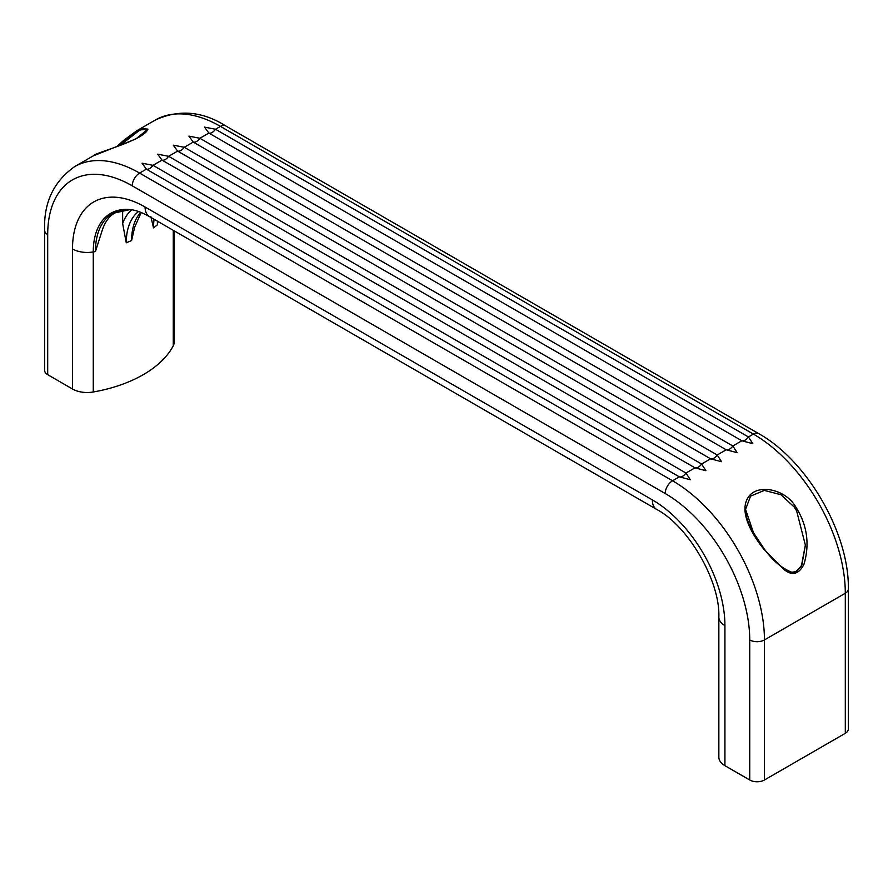 <?xml version="1.0" encoding="UTF-8"?>
<svg xmlns="http://www.w3.org/2000/svg" width="893" height="893" viewBox="0 0 893 893"><rect width="100%" height="100%" fill="white"/><g stroke="black" fill="none" stroke-linecap="round" stroke-linejoin="round"><path stroke-width="1.34" d="M150.805 216.363L153.507 227.882A71.172 41.089 60 0 1 154.109 219.265M142.032 163.185L153.004 165.328L685.969 473.033A7.803 4.498 -60 0 1 682.654 476.215A7.803 4.498 -60 0 1 679.35 476.851L146.385 169.145L142.032 163.185M157.659 154.165L168.621 156.308L701.585 464.014A7.803 4.498 -60 0 1 698.281 467.195A7.803 4.498 -60 0 1 694.977 467.832L162.001 160.126L157.659 154.165M173.275 145.146L184.248 147.289L717.213 454.995A7.803 4.498 -60 0 1 713.898 458.176A7.803 4.498 -60 0 1 710.594 458.812L177.629 151.107L173.275 145.146M188.903 136.127L199.865 138.27L732.829 445.975A7.803 4.498 -60 0 1 729.525 449.157A7.803 4.498 -60 0 1 726.21 449.793L193.245 142.087L188.903 136.127M204.519 127.107L215.492 129.251L748.457 436.956A7.803 4.498 -60 0 1 745.142 440.137A7.803 4.498 -60 0 1 741.837 440.774L208.873 133.079L204.519 127.107M116.86 146.586L136.819 130.724L155.471 119.952A129.954 75.023 60 0 1 220.448 126.393L215.492 129.251A7.803 4.498 -60 0 1 212.177 132.432A7.803 4.498 -60 0 1 208.873 133.079L199.865 138.27A7.803 4.498 -60 0 1 196.56 141.451A7.803 4.498 -60 0 1 193.245 142.087L184.248 147.289A7.803 4.498 -60 0 1 180.933 150.471A7.803 4.498 -60 0 1 177.629 151.107L168.621 156.308A7.803 4.498 -60 0 1 165.317 159.49A7.803 4.498 -60 0 1 162.001 160.126L153.004 165.328A7.803 4.498 -60 0 1 149.689 168.509A7.803 4.498 -60 0 1 146.385 169.145L139.587 173.075L672.552 480.78L679.35 476.851L690.322 479.731L685.969 473.033L694.977 467.832L705.939 470.711L701.585 464.014L710.594 458.812L721.566 461.703L717.213 454.995L726.21 449.793L737.183 452.684L732.829 445.975L741.837 440.774L752.799 443.665L748.457 436.956L753.413 434.098L220.448 126.393A10.392 6.005 -60 0 1 225.65 125.88L758.615 433.574A10.392 6.005 -60 0 0 753.413 434.098A129.954 75.023 -120 0 1 845.303 593.253A10.392 6.005 0 0 0 848.35 589.012C849.332 533.411 807.25 460.531 758.615 433.574M173.264 230.316L173.264 345.814A120.209 69.397 180 0 1 143.26 374.68A120.209 69.397 180 0 1 93.263 391.994L93.263 251.938A84.322 48.68 60 0 1 129.742 209.554C135.144 209.922 141.697 212.255 149.41 216.552L656.645 509.401C688.358 525.977 720.338 581.376 718.843 617.13A20.796 12 180 0 0 724.926 625.613L724.926 765.681L749.74 780.002L749.74 639.935A119.562 69.029 -120 0 0 665.196 493.516L132.231 185.811A119.562 69.029 60 0 0 47.697 234.613L47.697 374.68L72.5 389.002A20.796 12 0 0 0 93.263 391.994M157.481 221.207A72.21 41.692 -120 0 0 157.38 224.802L157.916 221.464M95.428 251.547L102.025 230.941C104.749 222.234 109.08 216.206 115.018 212.858L130.088 209.587A83.261 48.077 -120 0 0 95.428 251.547A120.209 69.397 180 0 1 93.263 251.938A20.796 12 0 0 1 72.5 248.946L72.5 389.002M140.804 212.355A71.172 41.089 -120 0 0 131.606 240.53L134.642 227.224L141.183 212.501M786.298 570.94L794.491 572.759L801.345 566.341L805.352 545.065L796.601 510.785L794.156 506.99L780.962 494.744L764.33 490.413L750.522 496.14L745.577 509.445L754.328 535.186M764.129 549.597C752.174 534.695 739.237 512.671 747.631 498.283C756.025 483.135 784.523 488.493 795.283 506.164C807.082 524.37 809.984 543.737 803.979 564.264C798.766 574.489 792.035 576.175 783.808 569.321L763.95 549.24M136.819 130.724L141.183 128.525L148.026 129.128L135.792 138.984L93.263 155.873C93.977 153.529 121.894 146.374 139.375 136.975C149.667 130.411 146.385 130.155 147.423 129.585L140.86 129.82L138.672 130.925L120.108 145.436M764.441 780.002L845.303 733.309L845.303 593.253L764.441 639.935L764.441 780.002A10.392 6.005 180 0 1 749.74 780.002M724.926 765.681A20.796 12 180 0 1 718.843 757.186L718.843 617.13M848.35 589.012L848.35 729.068A10.392 6.005 180 0 1 845.303 733.309M745.577 509.535L745.577 509.445C745.175 513.654 747.095 520.306 751.348 529.415L764.363 549.15C772.679 560.525 781.799 568.227 791.7 572.246L796.645 571.553L801.836 565.068L805.352 545.277M122.642 210.045L122.642 223.529L126.27 242.773A72.21 41.692 60 0 1 138.538 211.518M173.264 345.814A20.796 12 0 0 0 174.157 342.32L174.157 230.84M132.231 185.811A10.392 6.005 120 0 1 139.587 173.075A129.954 75.023 -120 0 0 74.61 166.645C53.558 181.625 43.567 202.867 44.65 230.372L44.65 370.439A10.392 6.005 0 0 0 47.697 374.68M157.38 224.802A120.209 69.397 180 0 1 153.507 227.882M794.156 506.99L795.283 506.164M141.183 128.525A1.038 0.893 67.4 0 0 140.86 129.82M665.196 493.516A10.392 6.005 120 0 1 672.552 480.78A129.954 75.023 60 0 1 764.441 639.935A10.392 6.005 180 0 1 749.74 639.935M724.926 625.613A102.662 59.273 60 0 0 652.337 499.879L145.101 207.031A102.662 59.273 -120 0 0 72.5 248.946M145.101 207.031A20.796 12 120 0 0 149.41 216.552M652.337 499.879A20.796 12 120 0 0 656.645 509.401M131.74 209.799A77.311 44.639 -120 0 0 122.642 223.529M131.606 240.53A120.209 69.397 180 0 1 126.27 242.773M44.65 230.372A10.392 6.005 0 0 0 47.697 234.613M93.263 155.873L74.61 166.645M155.471 119.952C178.98 109.214 202.365 111.19 225.65 125.88M136.83 130.713L123.848 140.201L116.804 146.597"/></g></svg>
